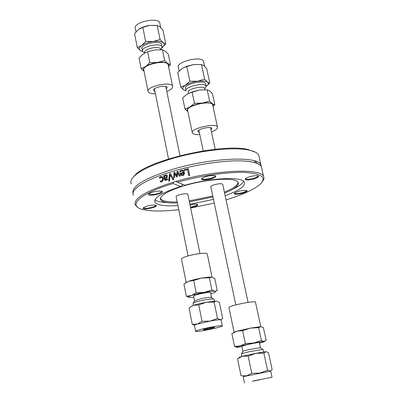 <?xml version="1.0" encoding="UTF-8"?>
<svg xmlns="http://www.w3.org/2000/svg" width="403" height="403" viewBox="0 0 403 403"><rect width="100%" height="100%" fill="white"/><g stroke="black" fill="none" stroke-linecap="round" stroke-linejoin="round"><path stroke-width="0.6" d="M176.156 196.785C176.015 196.16 177.219 195.46 179.768 194.684C184.035 193.626 186.73 193.475 187.838 194.241L187.874 194.407M210.84 186.891C210.698 186.226 211.993 185.476 214.708 184.645C218.95 183.582 221.605 183.436 222.673 184.201L222.713 184.367M131.267 183.864C130.149 181.587 131.247 178.902 134.547 175.814C140.919 170.137 152.782 164.595 170.147 159.195C197.994 150.601 233.287 146.652 248.792 150.062C254.288 151.196 257.603 152.918 258.741 155.22L259.164 157.074M256.958 161.739L255.799 162.948M254.938 161.986L255.658 161.235M255.331 152.163L247.774 149.448C222.804 143.115 148.984 159.91 135.277 174.816L132.738 177.713M261.749 168.459L260.948 164.928C258.454 155.749 210.875 157.598 172.222 169.497C144.259 178.479 131.197 186.443 133.03 193.39M214.27 203.107L190.654 208.008M178.751 209.686C163.905 211.389 152.369 211.429 144.143 209.807C126.587 206.613 138.305 193.908 173.078 183.521L173.703 182.035C146.012 190.876 133.202 198.538 135.267 205.011L137.776 207.313M173.703 182.035L175.688 181.456L184.937 185.249C211.53 177.688 242.561 176.388 244.409 182.237C245.503 186.151 239.085 190.649 225.156 195.737M173.894 177.783L173.9 172.403L174.66 172.182L176.65 175.753L177.063 171.502L177.834 171.29L180.156 176.02L179.275 176.262L177.587 172.565L177.209 176.826L176.519 177.023L174.534 173.431L174.514 177.597L173.894 177.783L174.091 172.484L174.726 172.303M262.544 181.421C263.96 179.587 264.303 177.94 263.567 176.469L261.346 166.701C259.708 163.578 253.86 161.684 243.805 161.024C226.365 159.89 196.523 164.162 172.6 171.371C159.387 175.36 149.175 179.526 141.967 183.879C134.743 188.387 131.897 192.191 133.428 195.289M263.567 176.469C261.169 167.86 214.431 169.94 175.688 181.456M169.532 180.907L168.696 181.179L169.487 173.738L170.388 173.456L173.945 179.557L173.033 179.829L170.142 174.751L169.532 180.907M164.973 178.937L165.431 179.597L167.588 178.695L167.759 179.567L166.404 180.257L164.968 180.337L164.207 179.164L163.522 175.708L164.278 175.446L164.384 175.985L165.724 174.806L166.797 174.927L167.436 175.955L166.892 177.708L164.973 178.937M184.231 169.618L188.307 168.64L189.707 175.431L188.76 175.648L187.526 169.663L184.393 170.419L184.231 169.618L188.332 168.766M181.31 170.237L183.758 170.751L184.448 172.207C184.488 174.333 183.879 175.441 182.609 175.527L180.725 175.104L180 173.29L183.546 172.368L183.058 171.33L181.471 170.983L179.849 172.056L179.657 171.124L181.31 170.237L183.214 170.348M160.817 181.174L161.618 181.118C162.303 181.053 162.6 180.267 162.51 178.756L161.976 177.567L160.868 177.325L159.699 178.413L159.512 177.461L160.706 176.59L162.308 176.705L163.275 178.484L163.094 180.65L161.749 181.869L160.399 181.949L160.208 180.992L161.82 181.199L162.706 178.836L161.709 177.36M183.42 184.634L182.509 184.735L180.589 186.513L173.078 183.521M177.506 182.227C200.392 175.748 227.594 171.814 244.52 172.408C261.577 173.471 266.877 177.34 260.419 184.015C254.263 189.45 242.802 194.73 226.038 199.858M159.845 178.217L159.714 177.542L160.223 177.063L162.127 176.6M160.545 181.098L161.019 181.249M160.59 181.98L160.444 181.063M181.018 175.345L180.191 173.371L183.738 172.454L182.725 171.074M179.657 171.124L181.501 170.323M179.995 171.925L179.849 171.21M181.471 174.665L182.519 174.811L183.657 174.232L183.874 173.109L180.967 173.723L181.471 174.665M181.778 174.831L182.71 174.892L183.657 174.232M183.466 174.146L183.682 173.023M176.645 176.988L174.534 173.431M179.411 176.222L177.587 172.565M176.65 175.753L177.255 171.582L177.894 171.406M184.559 170.378L184.418 169.703M187.526 169.663L188.926 175.612M165.104 180.388L164.409 179.244L163.724 175.789L164.308 175.587M165.562 179.647L167.623 178.887M164.384 175.985L165.92 174.887L166.706 174.877M164.807 178.096L166.127 177.431L166.651 176.277L166.429 175.794L165.603 175.688L164.525 176.69L164.807 178.096L166.323 177.506L166.847 176.358L166.328 175.713M170.142 174.751L173.159 179.793M168.907 181.108L169.678 173.824L170.459 173.577M213.535 199.636L213.106 199.465L213.389 198.956M215.771 176.539L214.789 175.501C209.898 175.3 205.631 176.272 201.984 178.423C198.573 181.385 214.336 179.224 215.771 176.539M236.375 194.221C241.347 194.261 249.925 190.977 246.293 190.397C241.8 190.281 237.856 191.188 234.45 193.128C233.79 193.843 234.43 194.211 236.375 194.221M253.895 178.892C258.333 177.461 259.613 176.403 257.729 175.723C252.993 175.592 248.853 176.574 245.296 178.67C244.742 180.272 247.603 180.348 253.895 178.892M180.589 186.513C162.102 192.508 153.538 197.717 154.898 202.14C157.16 205.268 164.832 206.412 177.924 205.575M189.889 204.266L213.106 199.465M159.568 191.032C154.817 191.319 151.216 192.261 148.772 193.848C145.14 197.621 167.855 192.8 161.381 191.168L159.568 191.032M190.574 207.6C196.568 206.361 198.795 205.258 197.248 204.291C195.566 204.034 193.163 204.276 190.045 205.016M146.964 206.129L143.392 207.701C140.204 210.986 161.094 206.623 155.422 205.192C153.311 204.885 150.495 205.203 146.964 206.129M154.959 199.732C156.943 201.429 161.094 202.392 167.416 202.623M233.327 188.947C239.055 186.216 242.5 183.667 243.649 181.315M161.774 191.274L161.789 191.304C160.913 192.997 157.487 194.11 151.508 194.649L148.818 193.808M215.202 175.607L215.177 176.136C214.23 178.131 202.573 180.368 202.044 178.66L202.009 178.398M258.041 175.799L258.056 175.829C258.182 176.585 256.711 177.426 253.648 178.358C249.23 179.471 246.475 179.627 245.382 178.826L245.346 178.625M246.51 190.448C245.467 192.03 242.153 193.097 236.571 193.652L234.561 193.203M197.455 204.341L197.41 204.664C196.457 205.631 194.14 206.437 190.468 207.082M155.699 205.263C155.84 205.883 154.641 206.573 152.107 207.333C147.599 208.442 144.732 208.603 143.503 207.807L143.503 207.807M224.587 193.102C236.339 188.332 240.541 184.418 237.191 181.355C232.244 177.31 205.903 179.285 184.811 185.561C169.713 190.171 161.568 194.468 160.364 198.452C160.389 201.792 166.066 203.293 177.396 202.946M189.4 201.863L212.965 196.961M160.505 197.928C161.135 200.916 166.701 202.261 177.199 201.958M189.198 200.896L212.764 195.994M224.375 192.115C233.952 188.246 238.43 184.831 237.815 181.874M204.623 79.139L207.469 82.162C205.616 80.953 202.291 80.645 197.495 81.245L204.623 79.139L201.47 64.576L194.145 64.455L186.06 66.727L182 68.52L177.723 72.59L180.74 87.048L185.511 85.214C182.67 87.139 182.08 88.731 183.738 89.985L185.979 90.826M209.812 83.003L206.205 86.418C208.432 84.731 208.855 83.31 207.469 82.162L209.812 83.003L206.689 68.646L203.868 65.558L201.47 64.576M185.592 90.735L183.738 89.985L180.74 87.048M185.511 85.214L189.884 81.174L197.495 81.245C192.639 81.98 188.644 83.305 185.511 85.214M189.884 81.174L186.791 66.56M205.676 84.061L205.585 83.643C204.371 79.331 183.224 84.423 185.501 88.464L185.944 90.554M181.879 68.601L186.529 66.304L193.908 64.49L201.571 64.576M204.714 89.108L206.129 86.161C204.92 81.885 183.758 86.972 186.03 90.982M203.565 61.8L203.444 61.241C201.848 55.463 175.426 61.906 178.368 67.331L179.134 70.983M204.653 88.841L204.583 88.509C203.606 85.083 186.559 89.174 188.377 92.388L188.559 93.254M188.05 93.521L199.445 90.02L192.07 91.985L187.143 94.05L182.66 97.874L184.987 109.017L189.884 107.062L194.458 103.254L202.241 103.082L209.615 101.093L212.462 103.823L214.88 104.72L213.016 106.463M214.88 104.72L212.472 93.657L209.656 90.882L207.187 89.864L199.445 90.02M192.07 91.985L194.458 103.254M207.187 89.864L209.615 101.093M212.95 106.145L213.242 104.871L212.462 103.823C210.578 102.689 207.172 102.443 202.241 103.082C197.248 103.858 193.128 105.183 189.884 107.062C187.007 108.896 186.342 110.402 187.879 111.581L184.987 109.017M199.319 132.416L197.938 131.675C196.463 129.298 211.142 125.852 211.902 128.401L211.001 129.897M192.256 132.486L187.682 110.664C184.922 106.039 211.227 99.773 212.643 104.74L212.749 105.223M199.752 134.481C195.561 134.703 193.097 134.189 192.352 132.945C189.652 128.688 216.144 122.457 217.484 127.056C217.892 128.577 215.877 130.214 211.444 131.962M165.814 43.867L162.157 47.655C164.469 45.756 164.817 44.123 163.195 42.743L165.814 43.867L162.958 30.064L159.9 26.784L157.225 25.525L149.825 25.399L142.833 27.349L138.461 29.505L134.552 33.686L137.312 47.579L141.67 45.544C139.09 47.579 138.713 49.302 140.536 50.718L142.642 51.629M140.536 50.718L137.312 47.579M141.67 45.544L145.659 41.388L153.105 41.494C148.354 42.184 144.541 43.529 141.67 45.544M153.105 41.494L160.102 39.519L163.195 42.743C161.175 41.373 157.815 40.96 153.105 41.494M160.102 39.519L157.225 25.525M145.659 41.388L142.833 27.349M161.679 44.945L161.578 44.461C160.283 39.61 139.71 44.35 142.032 48.954L142.415 50.879M139.816 28.593L143.685 26.835L147.473 25.792L149.825 25.399L156.193 25.399M160.873 49.7L162.077 46.879C160.787 42.058 140.199 46.798 142.516 51.372L144.768 52.979M159.9 23.596L159.764 22.956C158.082 16.528 132.36 22.497 135.353 28.608L136.002 31.862M160.626 49.509L160.545 49.121C159.502 45.257 142.919 49.07 144.778 52.743L144.823 52.954M170.474 64.737L168.268 54.108L165.205 51.116L162.444 49.806L154.873 49.912L147.629 51.755L143.136 54.022L139.04 57.977L141.166 68.681L145.634 66.52L149.81 62.576L157.427 62.455L164.666 60.591L167.769 63.548L170.474 64.737L168.575 66.712M162.444 49.806L164.666 60.591M147.629 51.755L149.81 62.576M144.098 71.331L141.166 68.681M168.499 66.344L168.736 64.823L167.769 63.548C165.719 62.243 162.268 61.876 157.427 62.455C152.541 63.175 148.611 64.53 145.634 66.52C143.13 68.379 142.617 69.976 144.093 71.316M154.959 91.41L153.588 90.499C152.067 87.708 166.343 84.469 167.164 87.426L166.323 89.098M148.042 91.138L143.886 70.273C141.055 64.923 166.641 59.075 168.167 64.737L168.283 65.301M155.437 93.803L153.135 93.748C150.344 93.506 148.687 92.821 148.153 91.688C145.377 86.675 171.134 80.832 172.59 86.156C173.038 87.919 171.114 89.698 166.812 91.491M248.152 356.156L242.525 356.207L255.754 353.355L248.152 356.156L251.794 373.339L259.97 373.052L267.577 370.206L270.156 371.143L272.151 369.551L268.489 352.721L265.93 351.653L263.874 353.093L255.754 353.355L265.93 351.653M239.397 357.31L242.525 356.207L237.503 358.761L241.044 375.722L246.651 375.813L251.794 373.339M263.874 353.093L267.577 370.206M245.029 376.044L244.757 376.241M270.705 371.108L243.15 376.684L244.435 382.835M241.815 356.383L241.382 353.678L248.797 351.804L263.058 349.366M254.051 380.785L272.045 377.258L254.051 380.785M242.949 351.22L248.994 349.582L260.308 347.734M259.99 379.752L252.303 381.258L259.99 379.752M242.923 351.169L241.865 346.157L247.91 344.479C254.217 343.139 258.036 342.49 259.371 342.535L259.386 342.585M259.492 343.079L263.219 342.087C264.766 341.603 265.033 341.376 264.02 341.406L253.618 343.039L240.138 346.006C236.757 346.902 235.831 347.321 237.357 347.265L241.971 346.656M264.02 341.406L266.151 340.298L263.406 327.689L260.817 326.642L258.63 327.634L250.424 328.118L242.636 330.667L237.009 331.15L231.891 333.664L234.546 346.373L240.138 346.006L245.367 343.542L253.618 343.039L261.406 340.459L264.02 341.406M236.637 347.22L234.546 346.373M261.406 340.459L258.63 327.634M245.367 343.542L242.636 330.667M233.639 332.571L237.009 331.15L250.424 328.118L260.817 326.642M260 326.762L258.776 326.848M255.467 302.074L255.431 301.923C253.331 301.444 247.492 302.27 237.931 304.391C231.785 305.892 228.788 306.945 228.924 307.549L234.113 332.314M198.734 304.895L193.621 305.298C196.936 304.225 201.127 303.217 206.195 302.27L198.734 304.895L202.044 321.322L210.034 321.105L217.494 318.446L220.391 319.755L222.743 318.642L219.403 302.537L216.542 301.112L215.414 301.258L214.129 302.079L206.195 302.27L216.542 301.112M190.72 306.779L193.621 305.298L191.626 306.204L189.057 308.094L192.276 324.319L197.374 324.047L202.044 321.322M214.129 302.079L217.494 318.446M194.468 325.443L192.276 324.319M221.161 320.032L220.391 319.755C218.507 319.735 215.056 320.184 210.034 321.105L197.374 324.047C195.193 324.722 194.226 325.181 194.463 325.428L195.611 331.201M193.304 305.409L193.108 303.142C193.984 302.567 196.17 301.852 199.666 300.991C205.847 299.57 210.396 298.88 213.303 298.915L214.033 299.243M204.245 328.551C214.094 326.41 220.129 325.493 222.355 325.8C224.249 326.747 196.442 332.5 195.641 331.331C195.49 330.868 198.357 329.941 204.245 328.551M194.533 300.986L199.989 298.976C204.956 297.832 208.613 297.278 210.96 297.318L211.494 297.686M210.996 328.591C206.815 329.503 204.235 329.891 203.263 329.765C202.377 329.372 214.441 326.878 214.734 327.387L210.996 328.591M194.548 300.965L193.586 296.185C193.47 295.737 195.274 295.036 199.001 294.089C205.228 292.689 209.076 292.2 210.542 292.633L210.568 292.754M210.794 293.868L213.358 293.021C215.771 292.094 216.255 291.52 214.814 291.304C212.875 291.132 209.353 291.495 204.245 292.392C199.067 293.349 194.795 294.397 191.425 295.53C188.367 296.628 187.707 297.283 189.45 297.5L193.813 297.303M214.814 291.304L217.298 290.649L214.794 278.579L211.897 277.173L209.359 277.717L201.339 278.115L193.697 280.498L188.584 281.319L183.929 284.08L186.342 296.24L191.425 295.53L196.175 292.815L204.245 292.392L211.882 289.984L214.814 291.304M188.916 297.414L186.342 296.24M211.882 289.984L209.359 277.717M196.175 292.815L193.697 280.498M185.859 282.684L188.584 281.319C191.929 280.125 196.18 279.057 201.339 278.115L208.401 277.168L211.897 277.173M210.527 277.224L208.689 277.254M207.268 254.001L207.213 253.749C204.92 252.701 199.047 253.286 189.601 255.497C183.975 257.033 181.285 258.278 181.526 259.22L186.166 282.493M199.964 253.507L187.838 194.241M179.96 155.724L165.794 86.509M188.055 255.92L176.126 196.619M168.55 158.968L154.435 88.821M248.082 302.381L222.673 184.201M215.167 149.271L210.517 127.655M235.8 304.915L210.804 186.725M203.223 150.878L198.845 130.174M135.277 174.816L134.547 175.814M247.774 149.448L248.792 150.062M258.741 155.22L260.948 164.928M154.636 200.81L154.898 202.14M254.696 160.923L255.104 162.731M243.805 161.024C252.968 161.729 258.388 163.099 260.061 165.129M141.967 183.879C138.279 186.126 135.776 188.181 134.456 190.035M186.529 66.304L186.06 66.727M205.585 83.643L206.129 86.161M203.444 61.241L204.502 66.102M204.583 88.509L204.845 89.738M197.938 131.675L197.888 131.418M217.484 127.056L212.643 104.74M161.578 44.461L162.077 46.879M159.764 22.956L160.701 27.495M160.545 49.121L160.661 49.69M153.588 90.499L153.528 90.196M172.59 86.156L168.167 64.737M239.795 356.942L238.853 357.819M263.617 351.95L263.048 349.315M272.045 377.258L270.7 371.082M243.024 351.109L241.382 353.678M260.086 347.582L262.585 349.305M260.464 347.598L259.371 342.535M258.61 326.798L259.406 327.035M235.211 331.689L234.929 331.916M255.431 301.923L260.796 326.642M215.001 301.101L215.414 301.258M191.939 305.922L191.626 306.204M214.426 301.137L214.008 299.102M222.355 325.8L221.131 319.896M194.709 300.724L193.108 303.142M210.96 297.318L213.303 298.915M211.535 297.474L210.542 292.633M208.401 277.168L209.666 277.546M207.213 253.749L212.059 277.204"/></g></svg>
